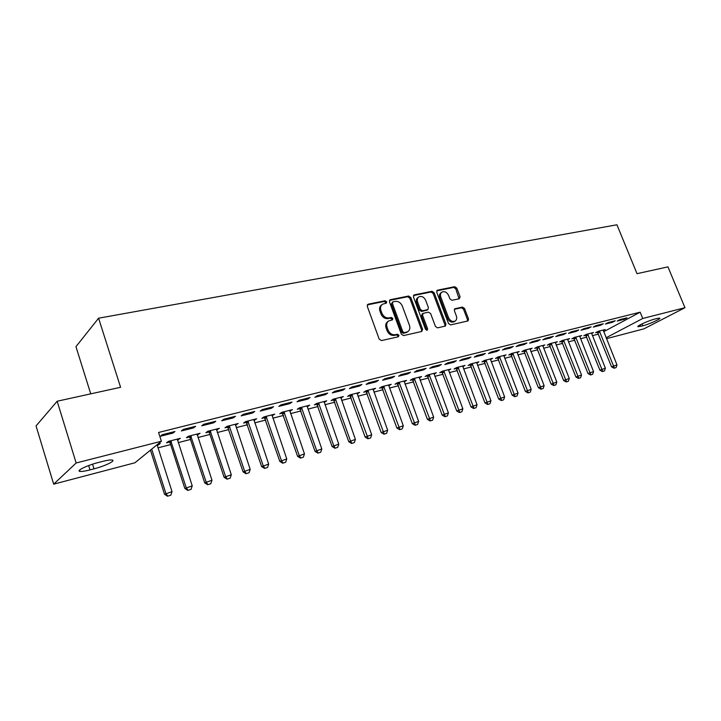 <?xml version="1.0" encoding="UTF-8"?>
<svg xmlns="http://www.w3.org/2000/svg" width="721" height="721" viewBox="0 0 721 721"><rect width="100%" height="100%" fill="white"/><g stroke="black" fill="none" stroke-linecap="round" stroke-linejoin="round"><path stroke-width="1.08" d="M386.699 301.784L385.14 300.756L368.224 304.172L367.268 306.308L379.201 339.122L381.472 340.591L398.353 336.761L398.983 335.247L397.424 334.229L395.252 334.715C392.062 335.049 389.673 333.499 388.069 330.038L387.078 327.316C386.195 324.423 386.78 322.278 388.826 320.881L392.44 319.872L392.828 318.466L391.26 317.447L389.097 317.907C385.897 318.213 383.509 316.645 381.914 313.211L380.922 310.499C380.057 307.669 380.625 305.56 382.626 304.181L386.33 303.153L386.699 301.784M385.789 303.316L385.735 302.505L384.176 301.477L367.295 304.893L368.224 304.172M398.028 336.833L398.001 335.923L396.433 334.905L394.27 335.391L395.252 334.715M391.891 320.025L391.854 319.169L390.286 318.15L388.123 318.61L389.097 317.907M459.295 298.755L460.079 296.737L456.808 288.112L454.726 286.697L437.548 290.166L436.728 292.194L448.498 323.495L450.625 324.91L468.037 320.917L468.524 318.979L464.54 308.48L462.458 307.074L454.852 308.768L454.365 310.697L456.348 315.933C457.105 318.312 456.654 320.043 455.014 321.142C452.328 322.053 450.174 320.89 448.534 317.664L440.792 297.088C440.062 294.781 440.477 293.087 442.054 292.005C444.767 291.068 446.957 292.221 448.615 295.475L449.904 298.873L452.004 300.287L459.295 298.755M603.666 331.696L640.167 312.184L158.575 432.465L161.405 441.243L134.926 462.774L53.678 484.161L76.156 462.981L161.405 441.243M640.167 312.184L642.744 318.475L684.95 307.714L643.916 328.839L606.469 338.69M53.678 484.161L36.05 425.931L57.166 401.236L120.587 387.285L98.588 318.204L616.942 224.781L637.013 273.674L667.952 266.869L684.95 307.714M57.166 401.236L76.156 462.981M410.781 297.467L408.609 296.016L390.358 299.702L389.448 301.802L401.327 334.129L403.553 335.58L421.758 331.453L422.623 329.326L410.781 297.467L409.807 298.179L407.626 296.737L389.457 300.405M414.314 294.862L432.014 291.284L434.141 292.717L445.92 324.071L445.407 326.045L437.602 327.866L435.448 326.433L430.644 313.59L428.49 312.157L423.101 313.374L422.587 315.329L427.598 328.785L427.229 330.182L425.48 329.263L413.448 296.926L414.314 294.862L413.503 295.457M98.588 318.204L75.957 346.666L90.747 393.855M612.48 322.26L615.256 320.764L608.109 322.566L605.343 324.062L612.48 322.26L612.183 321.539M591.581 333.544L593.509 332.507L586.425 334.319L583.794 335.743L585.858 335.22M588.399 328.334L591.148 326.829L583.749 328.695L581 330.2L588.399 328.334L588.102 327.595M567.625 339.708L569.608 338.627L562.272 340.501L559.667 341.943L561.785 341.394M563.434 334.625L566.156 333.111L558.478 335.049L555.774 336.563L563.434 334.625L563.137 333.877M542.814 346.098L544.86 344.962L537.253 346.909L534.676 348.351L536.857 347.792M537.551 341.159L540.236 339.636L532.269 341.637L529.593 343.16L537.551 341.159L537.253 340.384M517.101 352.722L519.201 351.533L511.324 353.551L508.783 355.002L511.027 354.426M510.684 347.928L513.334 346.404L505.06 348.477L502.42 350.009L510.684 347.928L510.378 347.143M490.442 359.59L492.605 358.346L484.431 360.437L481.925 361.897L484.233 361.302M482.782 354.966L485.386 353.434L476.788 355.588L474.202 357.129L482.782 354.966L482.475 354.164M462.774 366.728L465 365.421L456.51 367.593L454.05 369.044L456.42 368.44M453.779 362.275L456.339 360.734L447.399 362.987L444.857 364.529L453.779 362.275L453.473 361.455M434.042 374.136L436.331 372.757L427.517 375.019L425.102 376.479L427.553 375.848M423.615 369.882L426.12 368.341L416.819 370.675L414.332 372.225L423.615 369.882L423.308 369.044M404.193 381.842L406.545 380.391L397.379 382.734L395.027 384.194L397.541 383.554M392.215 377.795L394.666 376.254L384.969 378.687L382.545 380.237L392.215 377.795L391.909 376.939M373.136 389.818L375.569 388.322L366.034 390.764L363.735 392.224L366.331 391.557M359.509 386.041L361.888 384.491L351.776 387.033L349.424 388.583L359.509 386.041L359.193 385.167M340.808 398.118L343.322 396.577L333.399 399.128L331.173 400.588L333.85 399.903M325.396 394.639L327.704 393.089L317.159 395.748L314.879 397.298L325.396 394.639L325.081 393.747M307.128 406.752L309.742 405.184L299.395 407.834L297.25 409.294L300.017 408.582M289.806 403.616L292.023 402.066L281.01 404.832L278.82 406.383L289.806 403.616L289.491 402.706M272.024 415.765L274.737 414.151L263.94 416.909L261.876 418.369L264.742 417.639M252.62 412.989L254.738 411.439L243.229 414.341L241.138 415.882L252.62 412.989L252.305 412.061M235.397 425.174L238.209 423.506L226.935 426.39L224.97 427.841L227.926 427.084M213.74 422.794L215.759 421.244L203.71 424.281L201.727 425.823L213.74 422.794L213.425 421.839M197.13 434.988L200.059 433.276L188.28 436.295L186.415 437.737L189.479 436.953M173.049 433.051L174.942 431.509L162.324 434.691L160.468 436.223L173.049 433.051L172.725 432.068M157.133 445.254L158.395 444.929L158.097 444.019M157.935 444.064L160.179 443.487L158.395 444.929M157.953 447.858L170.634 444.587M178.177 442.64L190.506 439.45M197.951 437.53L209.937 434.439M217.282 432.537L228.945 429.527M236.209 427.652L247.537 424.723M254.72 422.866L265.743 420.028M272.835 418.189L283.56 415.422M290.572 413.611L301.008 410.916M307.939 409.122L318.096 406.5M324.946 404.733L334.832 402.183M341.61 400.434L351.235 397.947M357.931 396.217L367.304 393.801M373.929 392.089L383.058 389.728M389.61 388.033L398.497 385.744M404.986 384.068L413.647 381.833M420.064 380.174L428.499 377.993M434.844 376.353L443.064 374.235M449.345 372.613L457.366 370.54M463.576 368.936L471.39 366.917M477.545 365.331L485.161 363.366M491.244 361.789L498.671 359.869M504.7 358.319L511.937 356.444M517.912 354.903L524.969 353.083M530.881 351.56L537.767 349.775M543.625 348.27L550.339 346.531M556.134 345.035L562.686 343.34M568.427 341.862L574.817 340.213M580.513 338.744L586.75 337.131M592.383 335.671L598.466 334.102M177.357 440.062L180.34 438.323L168.299 441.405L166.488 442.856L169.606 442.054M193.625 427.868L195.589 426.318L183.26 429.419L181.341 430.96L193.625 427.868L193.309 426.895M216.471 430.022L219.337 428.337L207.819 431.284L205.909 432.735L208.919 431.969M233.397 417.838L235.47 416.287L223.699 419.252L221.653 420.794L233.397 417.838L233.081 416.891M253.909 420.415L256.667 418.775L245.636 421.596L243.626 423.056L246.528 422.308M271.411 408.248L273.583 406.707L262.327 409.537L260.191 411.087L271.411 408.248L271.096 407.329M289.761 411.213L292.42 409.618L281.857 412.322L279.748 413.782L282.56 413.061M307.795 399.083L310.057 397.532L299.278 400.236L297.043 401.786L307.795 399.083L307.479 398.181M324.144 402.39L326.712 400.84L316.573 403.436L314.383 404.896L317.105 404.193M342.628 390.295L344.971 388.745L334.652 391.341L332.336 392.891L342.628 390.295L342.322 389.412M357.129 393.927L359.608 392.413L349.883 394.901L347.621 396.361L350.253 395.685M376.029 381.878L378.444 380.327L368.548 382.815L366.16 384.365L376.029 381.878L375.722 381.012M388.817 385.789L391.206 384.32L381.86 386.708L379.534 388.168L382.094 387.519M408.077 373.793L410.555 372.252L401.056 374.641L398.596 376.191L408.077 373.793L407.762 372.955M419.262 377.948L421.587 376.533L412.592 378.84L410.213 380.3L412.691 379.661M438.846 366.043L441.378 364.502L432.267 366.791L429.743 368.332L438.846 366.043L438.539 365.214M448.543 370.396L450.796 369.053L442.153 371.27L439.72 372.73L442.126 372.108M468.425 358.58L471.002 357.048L462.242 359.256L459.674 360.788L468.425 358.58L468.118 357.778M476.734 363.123L478.924 361.852L470.597 363.979L468.118 365.439L470.452 364.835M496.868 351.415L499.491 349.883L491.064 352.001L488.45 353.533L496.868 351.415L496.562 350.622M503.898 356.129L506.025 354.912L498.004 356.967L495.471 358.418L497.751 357.832M524.239 344.512L526.916 342.989L518.796 345.026L516.137 346.558L524.239 344.512L523.942 343.737M530.079 349.379L532.143 348.216L524.41 350.199L521.842 351.65L524.059 351.082M550.61 337.861L553.313 336.346L545.5 338.311L542.805 339.834L550.61 337.861L550.312 337.104M555.332 342.881L557.342 341.763L549.88 343.683L547.284 345.116L549.438 344.566M576.025 331.453L578.765 329.948L571.23 331.84L568.499 333.354L576.025 331.453L575.737 330.705M579.702 336.599L581.667 335.535L574.457 337.383L571.834 338.816L573.925 338.275M600.548 325.27L603.306 323.774L596.042 325.595L593.284 327.1L600.548 325.27L600.251 324.54M603.243 330.542L605.153 329.524L598.196 331.3L595.546 332.732L597.583 332.21M624.206 319.304L626.991 317.817L619.97 319.574L617.194 321.079L624.206 319.304L623.908 318.592M656.948 318.484L659.67 318.105C661.743 318.493 649.107 324.252 642.817 325.811L638.022 326.73C635.841 326.397 648.585 320.557 654.956 318.997L656.948 318.484M606.1 337.77L642.744 318.475M90.008 469.894C85.204 471.119 81.87 471.624 80.013 471.399C75.57 470.957 87.133 465.306 98.29 462.522L102.346 461.476C107.069 460.277 110.313 459.8 112.07 460.034C116.351 460.548 104.942 466.081 94 468.848L90.008 469.894L88.665 465.55M178.502 439.774L178.204 438.873M198.158 434.727L197.869 433.835M217.391 429.788L217.102 428.905M236.209 424.957L235.92 424.092M254.621 420.235L254.333 419.37M272.646 415.611L272.358 414.755M290.293 411.078L290.004 410.24M307.57 406.644L307.281 405.815M324.495 402.3L324.207 401.48M341.078 398.046L340.79 397.226M357.328 393.873L371.685 434.763L370.63 437.926L367.926 438.774L370.63 437.926M373.253 389.782L373.063 389.268M388.862 385.78L388.727 384.951M381.887 304.74L381.661 304.902C379.661 306.281 379.102 308.381 379.967 311.211L380.922 310.499M388.123 318.61C384.933 318.916 382.545 317.348 380.949 313.914L379.967 311.211M388.141 321.377L387.862 321.584C385.807 322.981 385.221 325.117 386.105 328.01L387.078 327.316M394.27 335.391C391.088 335.734 388.691 334.174 387.096 330.732L386.105 328.01M421.578 331.498L421.614 330.002L409.807 298.179M392.99 301.847L392.359 303.316L402.787 331.651L404.346 332.669L407.689 331.75C409.753 330.362 410.33 328.217 409.438 325.315L402.318 306.055C400.75 302.676 398.398 301.117 395.252 301.387L392.99 301.847M392.566 302.063L391.395 304.037L392.359 303.316M407.293 332.02L403.354 333.345L401.804 332.336L391.395 304.037M413.448 295.556L431.014 292.005L432.014 291.284M444.875 326.207L444.902 324.747L433.15 293.429L431.014 292.005M422.921 313.5L422.1 314.059L421.587 316.023L426.589 329.461L427.598 328.785M426.643 330.281L426.589 329.461M425.678 300.315C423.993 296.998 421.74 295.835 418.946 296.818C417.333 297.926 416.891 299.648 417.621 301.982L420.352 309.336L422.524 310.769L427.913 309.57L428.409 307.624L425.678 300.315M418.423 297.205L417.955 297.539C416.341 298.647 415.9 300.36 416.63 302.694L417.621 301.982M427.093 310.138L421.524 311.472L419.361 310.03L416.63 302.694M441.585 292.338L441.054 292.717C439.477 293.798 439.053 295.493 439.783 297.8L440.792 297.088M454.383 321.557L453.987 321.818C451.31 322.72 449.147 321.566 447.516 318.349L439.783 297.8M467.478 321.088L467.487 319.646L463.513 309.165L461.431 307.759L454.374 309.291M459.07 298.8L455.789 288.824L453.707 287.409L436.719 290.851M150.428 450.165L164.55 494.291L172.022 491.623L157.106 444.74M167.515 496.219L170.814 495.192L167.515 496.219L164.55 494.291M151.689 449.138L165.866 493.38L167.741 496.066M172.022 491.623L170.814 495.192M169.029 441.216L170.111 442.946L184.855 488.505L192.228 485.873L177.321 439.098M187.802 490.406L191.038 489.397L187.802 490.406L184.855 488.505M170.751 440.783L186.207 487.585L188.028 490.253M192.228 485.873L191.038 489.397M188.911 436.133L189.974 437.836L204.701 482.845L211.983 480.249L197.085 434.033M207.63 484.719L210.802 483.728L207.63 484.719L204.701 482.845M190.668 435.682L206.098 481.925L207.864 484.566M211.983 480.249L210.802 483.728M208.351 431.149L209.405 432.834L224.105 477.311L231.297 474.742L216.417 429.085M227.025 479.168L230.134 478.185L227.025 479.168L224.105 477.311M210.144 430.689L225.547 476.383L227.259 479.014M231.297 474.742L230.134 478.185M227.376 426.282L243.094 471.904L250.187 469.362L235.334 424.236M245.987 473.724L249.042 472.769L245.987 473.724L243.094 471.904M229.197 425.814L244.563 470.966L246.231 473.571M250.187 469.362L249.042 472.769M245.978 421.515L261.66 466.604L268.672 464.099L253.846 419.496M264.544 468.407L267.545 467.469L264.544 468.407L261.66 466.604M247.835 421.037L263.174 465.667L264.796 468.253M268.672 464.099L267.545 467.469M264.192 416.846L279.838 461.422L286.76 458.953L271.961 414.854M282.695 463.206L285.642 462.278L282.695 463.206L279.838 461.422M266.076 416.368L281.379 460.485L282.956 463.053M286.76 458.953L285.642 462.278M282.028 412.277L297.62 456.357L304.469 453.906L289.698 410.321M300.468 458.114L303.361 457.204L300.468 458.114L297.62 456.357M283.93 411.79L299.197 455.411L300.729 457.952M304.469 453.906L303.361 457.204M299.485 407.807L315.041 451.391L321.8 448.976L307.056 405.869M317.862 453.121L320.71 452.229L317.862 453.121L315.041 451.391M301.414 407.311L316.636 450.445L318.132 452.968M321.8 448.976L320.71 452.229M316.582 403.427L332.093 446.524L338.771 444.136L324.062 401.516M334.895 448.246L337.698 447.362L334.895 448.246L332.093 446.524M318.538 402.931L333.715 445.578L335.175 448.083M338.771 444.136L337.698 447.362M333.345 399.155L348.793 441.766L355.399 439.404L340.727 397.244M351.587 443.46L354.335 442.595L351.587 443.46L348.793 441.766M335.31 398.632L350.451 440.81L351.857 443.307M355.399 439.404L354.335 442.595M349.766 394.973L365.159 437.097L371.685 434.763M351.74 394.423L368.206 438.62M367.926 438.774L365.159 437.097M365.862 390.872L381.193 432.528L387.646 430.221L373.045 388.97M383.942 434.186L386.609 433.348L383.942 434.186L381.193 432.528M367.845 390.304L384.23 434.024M387.646 430.221L386.609 433.348M381.634 386.853L396.901 428.049L403.291 425.769L388.763 385.492M399.641 429.689L402.255 428.86L399.641 429.689L396.901 428.049M383.626 386.258L399.93 429.527M403.291 425.769L402.255 428.86M397.1 382.905L412.304 423.66L418.622 421.397L404.093 381.012M415.026 425.273L417.603 424.462L415.026 425.273L412.304 423.66M399.101 382.292L415.323 425.12M418.622 421.397L417.603 424.462M412.268 379.039L427.409 419.352L433.654 417.117L419.171 377.155M430.113 420.947L432.645 420.154L430.113 420.947L427.409 419.352M414.269 378.408L430.41 420.794M433.654 417.117L432.645 420.154M427.138 375.244L442.216 415.134L448.399 412.917L433.952 373.37M444.911 416.711L447.399 415.927L444.911 416.711L442.216 415.134M429.148 374.596L445.208 416.549M448.399 412.917L447.399 415.927M441.721 371.522L456.744 410.988L462.855 408.798L448.462 369.657M459.421 412.556L461.873 411.772L459.421 412.556L456.744 410.988M443.748 370.864L459.719 412.394M462.855 408.798L461.873 411.772M456.032 367.872L470.993 406.932L477.041 404.76L462.693 366.007M473.652 408.474L476.067 407.707L473.652 408.474L470.993 406.932M458.06 367.196L473.958 408.311M477.041 404.76L476.067 407.707M470.083 364.285L484.972 402.94L490.956 400.795L476.653 362.429M487.612 404.472L489.992 403.715L487.612 404.472L484.972 402.94M472.111 363.591L487.919 404.31M490.956 400.795L489.992 403.715M483.863 360.77L498.698 399.028L504.619 396.91L490.361 358.923M501.32 400.543L503.664 399.795L501.32 400.543L498.698 399.028M485.9 360.067L501.627 400.38M504.619 396.91L503.664 399.795M497.391 357.31L512.162 395.189L518.029 393.089L503.817 355.48M514.776 396.685L517.083 395.955L514.776 396.685L512.162 395.189M499.437 356.598L515.082 396.523M518.029 393.089L517.083 395.955M510.675 353.921L525.384 391.422L531.188 389.34L517.02 352.091M527.979 392.9L530.25 392.179L527.979 392.9L525.384 391.422M512.73 353.191L528.295 392.738M531.188 389.34L530.25 392.179M523.725 350.586L538.371 387.718L544.112 385.663L529.989 348.775M540.948 389.187L543.183 388.475L540.948 389.187L538.371 387.718M525.771 349.847L541.264 389.025M544.112 385.663L543.183 388.475M536.532 347.315L551.114 384.086L556.801 382.049L542.733 345.512M553.683 385.537L555.891 384.834L553.683 385.537L551.114 384.086M538.587 346.567L553.998 385.375M556.801 382.049L555.891 384.834M549.114 344.097L563.642 380.517L569.266 378.498L555.251 342.304M566.183 381.95L568.364 381.256L566.183 381.95L563.642 380.517M551.177 343.349L566.508 381.788M569.266 378.498L568.364 381.256M561.479 340.943L575.935 377.011L581.514 375.01L567.544 339.149M578.467 378.426L580.612 377.741L578.467 378.426L575.935 377.011M563.543 340.177L578.792 378.273M581.514 375.01L580.612 377.741M573.628 337.834L588.021 373.568L593.545 371.585L579.621 336.058M590.544 374.965L592.653 374.298L590.544 374.965L588.021 373.568M575.691 337.067L590.869 374.812M593.545 371.585L592.653 374.298M585.56 334.787L599.899 370.179L605.37 368.215L591.499 333.021M602.405 371.567L604.486 370.9L602.405 371.567L599.899 370.179M587.633 334.003L602.729 371.405M605.37 368.215L604.486 370.9M597.294 331.786L611.57 366.854L616.987 364.907L603.171 330.029M614.058 368.224L616.113 367.575L614.058 368.224L611.57 366.854M599.376 331.002L614.382 368.07M616.987 364.907L616.113 367.575M384.176 301.477L385.14 300.756M396.433 334.905L397.424 334.229M390.286 318.15L391.26 317.447M380.949 313.914L381.914 313.211M387.096 330.732L388.069 330.038M421.614 330.002L422.623 329.326M389.484 300.351L390.358 299.702M407.626 296.737L408.609 296.016M401.804 332.336L402.787 331.651M403.354 333.345L404.346 332.669M405.608 332.841L406.599 332.165M433.15 293.429L434.141 292.717M444.902 324.747L445.92 324.071M421.587 316.023L422.587 315.329M419.361 310.03L420.352 309.336M421.524 311.472L422.524 310.769M426.571 310.39L427.571 309.697M447.516 318.349L448.534 317.664M454.464 309.12L455.167 308.651M461.431 307.759L462.458 307.074M463.513 309.165L464.54 308.48M467.487 319.646L468.524 318.979M436.782 290.716L437.548 290.166M453.707 287.409L454.726 286.697M455.789 288.824L456.808 288.112M459.061 297.44L460.079 296.737M94 468.848L92.549 464.198M642.817 325.811L642.023 323.882M640.834 326.325L640.212 324.81M170.111 442.946L171.418 441.91M169.814 442.352L171.12 441.306M189.974 437.836L191.326 436.791M189.677 437.241L191.029 436.205M209.405 432.834L210.793 431.798M209.117 432.258L210.496 431.212M228.413 427.95L229.837 426.904M228.124 427.373L229.548 426.327M247.015 423.164L248.475 422.118M246.726 422.596L248.186 421.542M265.211 418.477L266.707 417.432M264.931 417.919L266.419 416.864M283.038 413.899L284.561 412.845M282.749 413.34L284.272 412.286M300.486 409.411L302.036 408.356M300.206 408.852L301.757 407.807M317.573 405.013L319.151 403.958M317.294 404.463L318.871 403.418M334.31 400.705L335.914 399.659M334.039 400.164L335.644 399.11M350.712 396.487L352.344 395.441M350.442 395.955L352.073 394.901M366.782 392.35L368.44 391.305M366.511 391.827L368.17 390.773M382.545 388.304L384.221 387.249M382.274 387.772L383.951 386.726M397.983 384.329L399.686 383.275M397.722 383.806L399.416 382.761M413.133 380.436L414.854 379.381M412.863 379.913L414.584 378.867M427.986 376.614L429.725 375.56M427.724 376.101L429.464 375.055M442.559 372.865L444.316 371.811M442.297 372.36L444.055 371.306M456.853 369.188L458.628 368.143M456.591 368.683L458.367 367.638M470.885 365.574L472.67 364.529M470.624 365.078L472.417 364.033M484.656 362.032L486.459 360.987M484.395 361.545L486.197 360.5M498.166 358.553L499.986 357.517M497.914 358.076L499.734 357.03M511.441 355.147L513.271 354.101M511.189 354.66L513.019 353.623M524.473 351.794L526.321 350.748M524.221 351.316L526.069 350.28M537.271 348.495L539.128 347.459M537.019 348.027L538.875 346.99M549.844 345.269L551.709 344.232M549.591 344.8L551.466 343.764M562.191 342.087L564.074 341.051M561.947 341.628L563.831 340.591M574.331 338.969L576.223 337.933M574.087 338.51L575.971 337.473M586.254 335.896L588.156 334.868M586.011 335.445L587.912 334.418M597.979 332.886L599.89 331.858M597.736 332.426L599.647 331.408M406.698 332.426L407.689 331.75M426.913 310.264L427.913 309.57M453.987 321.818L455.014 321.142M80.013 471.399L79.598 470.056"/></g></svg>
